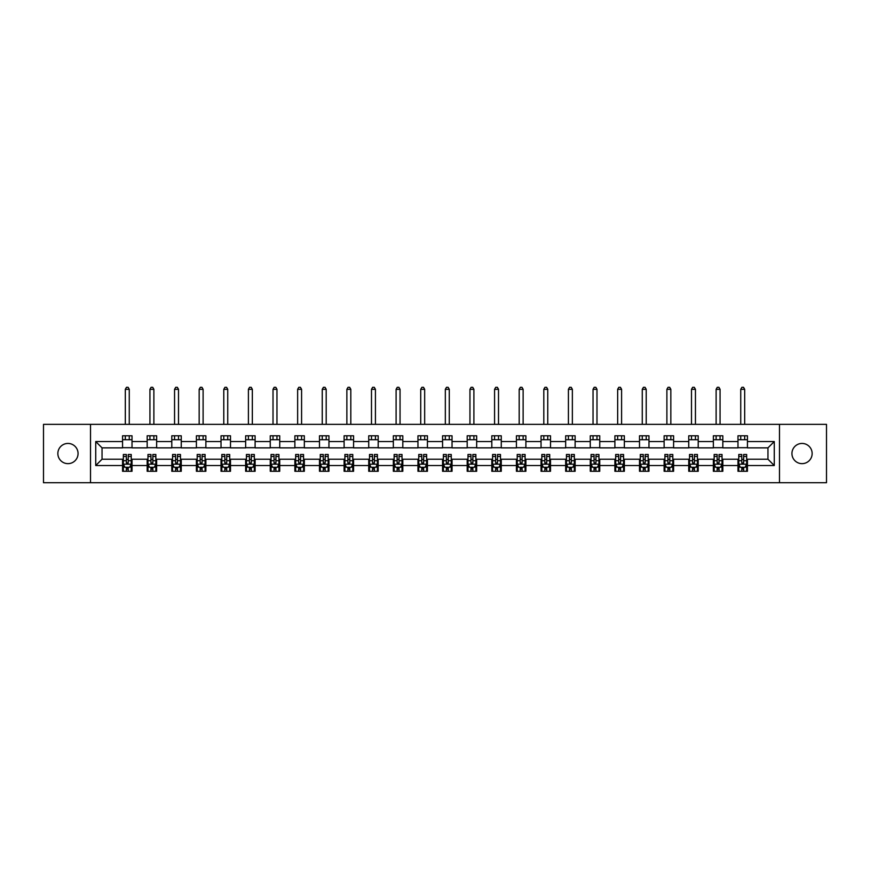 <?xml version="1.0" encoding="UTF-8"?>
<svg xmlns="http://www.w3.org/2000/svg" width="870" height="870" viewBox="0 0 870 870"><rect width="100%" height="100%" fill="white"/><g stroke="black" fill="none" stroke-linecap="round" stroke-linejoin="round"><path stroke-width="1.3" d="M802.042 443.439A10.103 10.103 0 0 0 791.939 453.542A10.103 10.103 0 0 0 802.042 463.645A10.103 10.103 0 0 0 812.145 453.542A10.103 10.103 0 0 0 802.042 443.439M67.958 443.439A10.103 10.103 0 0 0 57.855 453.542A10.103 10.103 0 0 0 67.958 463.645A10.103 10.103 0 0 0 78.061 453.542A10.103 10.103 0 0 0 67.958 443.439M779.476 482.73L826.5 482.73L826.5 424.353L779.476 424.353L779.476 482.73L90.523 482.73L90.523 424.353L43.5 424.353L43.5 482.73L90.523 482.73M779.476 424.353L90.523 424.353M747.439 441.547L747.439 435.794L737.977 435.794L737.977 441.547L722.829 441.547L722.829 435.794L713.356 435.794L713.356 441.547L698.208 441.547L698.208 435.794L688.746 435.794L688.746 441.547L673.597 441.547L673.597 435.794L664.125 435.794L664.125 441.547L648.976 441.547L648.976 435.794L639.504 435.794L639.504 441.547L624.356 441.547L624.356 435.794L614.894 435.794L614.894 441.547L599.745 441.547L599.745 435.794L590.273 435.794L590.273 441.547L575.124 441.547L575.124 435.794L565.663 435.794L565.663 441.547L550.514 441.547L550.514 435.794L541.042 435.794L541.042 441.547L525.893 441.547L525.893 435.794L516.421 435.794L516.421 441.547L501.272 441.547L501.272 435.794L491.811 435.794L491.811 441.547L476.662 441.547L476.662 435.794L467.19 435.794L467.19 441.547L452.041 441.547L452.041 435.794L442.569 435.794L442.569 441.547L427.431 441.547L427.431 435.794L417.959 435.794L417.959 441.547L402.81 441.547L402.81 435.794L393.338 435.794L393.338 441.547L378.189 441.547L378.189 435.794L368.728 435.794L368.728 441.547L353.579 441.547L353.579 435.794L344.107 435.794L344.107 441.547L328.958 441.547L328.958 435.794L319.486 435.794L319.486 441.547L304.337 441.547L304.337 435.794L294.876 435.794L294.876 441.547L279.727 441.547L279.727 435.794L270.255 435.794L270.255 441.547L255.106 441.547L255.106 435.794L245.644 435.794L245.644 441.547L230.496 441.547L230.496 435.794L221.023 435.794L221.023 441.547L205.875 441.547L205.875 435.794L196.402 435.794L196.402 441.547L181.254 441.547L181.254 435.794L171.792 435.794L171.792 441.547L156.643 441.547L156.643 435.794L147.171 435.794L147.171 441.547L132.023 441.547L132.023 435.794L122.561 435.794L122.561 441.547L95.733 441.547L95.733 465.537L102.04 459.219L122.561 459.219L122.561 471.29L132.023 471.29L132.023 459.219L147.171 459.219L147.171 471.29L156.643 471.29L156.643 459.219L171.792 459.219L171.792 471.29L181.254 471.29L181.254 459.219L196.402 459.219L196.402 471.29L205.875 471.29L205.875 459.219L221.023 459.219L221.023 471.29L230.496 471.29L230.496 459.219L245.644 459.219L245.644 471.29L255.106 471.29L255.106 459.219L270.255 459.219L270.255 471.29L279.727 471.29L279.727 459.219L294.876 459.219L294.876 471.29L304.337 471.29L304.337 459.219L319.486 459.219L319.486 471.29L328.958 471.29L328.958 459.219L344.107 459.219L344.107 471.29L353.579 471.29L353.579 459.219L368.728 459.219L368.728 471.29L378.189 471.29L378.189 459.219L393.338 459.219L393.338 471.29L402.81 471.29L402.81 459.219L417.959 459.219L417.959 471.29L427.431 471.29L427.431 459.219L442.569 459.219L442.569 471.29L452.041 471.29L452.041 459.219L467.19 459.219L467.19 471.29L476.662 471.29L476.662 459.219L491.811 459.219L491.811 471.29L501.272 471.29L501.272 459.219L516.421 459.219L516.421 471.29L525.893 471.29L525.893 459.219L541.042 459.219L541.042 471.29L550.514 471.29L550.514 459.219L565.663 459.219L565.663 471.29L575.124 471.29L575.124 459.219L590.273 459.219L590.273 471.29L599.745 471.29L599.745 459.219L614.894 459.219L614.894 471.29L624.356 471.29L624.356 459.219L639.504 459.219L639.504 471.29L648.976 471.29L648.976 459.219L664.125 459.219L664.125 471.29L673.597 471.29L673.597 459.219L688.746 459.219L688.746 471.29L698.208 471.29L698.208 459.219L713.356 459.219L713.356 471.29L722.829 471.29L722.829 459.219L737.977 459.219L737.977 471.29L747.439 471.29L747.439 459.219L767.96 459.219L767.96 447.865L747.439 447.865L747.439 441.547L774.267 441.547L774.267 465.537L747.439 465.537M737.977 465.537L722.829 465.537M713.356 465.537L698.208 465.537M688.746 465.537L673.597 465.537M664.125 465.537L648.976 465.537M639.504 465.537L624.356 465.537M614.894 465.537L599.745 465.537M590.273 465.537L575.124 465.537M565.663 465.537L550.514 465.537M541.042 465.537L525.893 465.537M516.421 465.537L501.272 465.537M491.811 465.537L476.662 465.537M467.19 465.537L452.041 465.537M442.569 465.537L427.431 465.537M417.959 465.537L402.81 465.537M393.338 465.537L378.189 465.537M368.728 465.537L353.579 465.537M344.107 465.537L328.958 465.537M319.486 465.537L304.337 465.537M294.876 465.537L279.727 465.537M270.255 465.537L255.106 465.537M245.644 465.537L230.496 465.537M221.023 465.537L205.875 465.537M196.402 465.537L181.254 465.537M171.792 465.537L156.643 465.537M147.171 465.537L132.023 465.537M122.561 465.537L95.733 465.537M737.977 441.547L737.977 447.865L722.829 447.865L722.829 441.547M713.356 441.547L713.356 447.865L698.208 447.865L698.208 441.547M688.746 441.547L688.746 447.865L673.597 447.865L673.597 441.547M664.125 441.547L664.125 447.865L648.976 447.865L648.976 441.547M639.504 441.547L639.504 447.865L624.356 447.865L624.356 441.547M614.894 441.547L614.894 447.865L599.745 447.865L599.745 441.547M590.273 441.547L590.273 447.865L575.124 447.865L575.124 441.547M565.663 441.547L565.663 447.865L550.514 447.865L550.514 441.547M541.042 441.547L541.042 447.865L525.893 447.865L525.893 441.547M516.421 441.547L516.421 447.865L501.272 447.865L501.272 441.547M491.811 441.547L491.811 447.865L476.662 447.865L476.662 441.547M467.19 441.547L467.19 447.865L452.041 447.865L452.041 441.547M442.569 441.547L442.569 447.865L427.431 447.865L427.431 441.547M417.959 441.547L417.959 447.865L402.81 447.865L402.81 441.547M393.338 441.547L393.338 447.865L378.189 447.865L378.189 441.547M368.728 441.547L368.728 447.865L353.579 447.865L353.579 441.547M344.107 441.547L344.107 447.865L328.958 447.865L328.958 441.547M319.486 441.547L319.486 447.865L304.337 447.865L304.337 441.547M294.876 441.547L294.876 447.865L279.727 447.865L279.727 441.547M270.255 441.547L270.255 447.865L255.106 447.865L255.106 441.547M245.644 441.547L245.644 447.865L230.496 447.865L230.496 441.547M221.023 441.547L221.023 447.865L205.875 447.865L205.875 441.547M196.402 441.547L196.402 447.865L181.254 447.865L181.254 441.547M171.792 441.547L171.792 447.865L156.643 447.865L156.643 441.547M147.171 441.547L147.171 447.865L132.023 447.865L132.023 441.547M122.561 441.547L122.561 447.865L102.04 447.865L95.733 441.547M102.04 447.865L102.04 459.219M774.267 465.537L767.96 459.219M767.96 447.865L774.267 441.547M122.561 439.731L132.023 439.731M122.561 447.702L132.023 447.702M122.561 459.382L123.344 459.382M126.346 459.382L128.238 459.382M131.239 459.382L132.023 459.382M122.561 467.353L123.344 467.353M126.346 467.353L128.238 467.353M131.239 467.353L132.023 467.353M147.171 459.382L147.965 459.382M150.956 459.382L152.859 459.382M155.85 459.382L156.643 459.382M147.171 467.353L147.965 467.353M150.956 467.353L152.859 467.353M155.85 467.353L156.643 467.353M147.171 439.731L156.643 439.731M147.171 447.702L156.643 447.702M171.792 459.382L172.575 459.382M175.577 459.382L177.469 459.382M180.471 459.382L181.254 459.382M171.792 467.353L172.575 467.353M175.577 467.353L177.469 467.353M180.471 467.353L181.254 467.353M171.792 439.731L181.254 439.731M171.792 447.702L181.254 447.702M196.402 459.382L197.196 459.382M200.198 459.382L202.09 459.382M205.092 459.382L205.875 459.382M196.402 467.353L197.196 467.353M200.198 467.353L202.09 467.353M205.092 467.353L205.875 467.353M196.402 439.731L205.875 439.731M196.402 447.702L205.875 447.702M221.023 459.382L221.817 459.382M224.808 459.382L226.7 459.382M229.702 459.382L230.496 459.382M221.023 467.353L221.817 467.353M224.808 467.353L226.7 467.353M229.702 467.353L230.496 467.353M221.023 439.731L230.496 439.731M221.023 447.702L230.496 447.702M245.644 459.382L246.427 459.382M249.429 459.382L251.321 459.382M254.323 459.382L255.106 459.382M245.644 467.353L246.427 467.353M249.429 467.353L251.321 467.353M254.323 467.353L255.106 467.353M245.644 439.731L255.106 439.731M245.644 447.702L255.106 447.702M270.255 459.382L271.048 459.382M274.05 459.382L275.942 459.382M278.933 459.382L279.727 459.382M270.255 467.353L271.048 467.353M274.05 467.353L275.942 467.353M278.933 467.353L279.727 467.353M270.255 439.731L279.727 439.731M270.255 447.702L279.727 447.702M294.876 459.382L295.659 459.382M298.66 459.382L300.552 459.382M303.554 459.382L304.337 459.382M294.876 467.353L295.659 467.353M298.66 467.353L300.552 467.353M303.554 467.353L304.337 467.353M294.876 439.731L304.337 439.731M294.876 447.702L304.337 447.702M319.486 459.382L320.28 459.382M323.281 459.382L325.173 459.382M328.175 459.382L328.958 459.382M319.486 467.353L320.28 467.353M323.281 467.353L325.173 467.353M328.175 467.353L328.958 467.353M319.486 439.731L328.958 439.731M319.486 447.702L328.958 447.702M344.107 459.382L344.901 459.382M347.891 459.382L349.783 459.382M352.785 459.382L353.579 459.382M344.107 467.353L344.901 467.353M347.891 467.353L349.783 467.353M352.785 467.353L353.579 467.353M344.107 439.731L353.579 439.731M344.107 447.702L353.579 447.702M368.728 459.382L369.511 459.382M372.512 459.382L374.404 459.382M377.406 459.382L378.189 459.382M368.728 467.353L369.511 467.353M372.512 467.353L374.404 467.353M377.406 467.353L378.189 467.353M368.728 439.731L378.189 439.731M368.728 447.702L378.189 447.702M393.338 459.382L394.132 459.382M397.133 459.382L399.025 459.382M402.016 459.382L402.81 459.382M393.338 467.353L394.132 467.353M397.133 467.353L399.025 467.353M402.016 467.353L402.81 467.353M393.338 439.731L402.81 439.731M393.338 447.702L402.81 447.702M417.959 459.382L418.742 459.382M421.743 459.382L423.636 459.382M426.637 459.382L427.431 459.382M417.959 467.353L418.742 467.353M421.743 467.353L423.636 467.353M426.637 467.353L427.431 467.353M417.959 439.731L427.431 439.731M417.959 447.702L427.431 447.702M442.569 459.382L443.363 459.382M446.364 459.382L448.257 459.382M451.258 459.382L452.041 459.382M442.569 467.353L443.363 467.353M446.364 467.353L448.257 467.353M451.258 467.353L452.041 467.353M442.569 439.731L452.041 439.731M442.569 447.702L452.041 447.702M467.19 459.382L467.984 459.382M470.974 459.382L472.867 459.382M475.868 459.382L476.662 459.382M467.19 467.353L467.984 467.353M470.974 467.353L472.867 467.353M475.868 467.353L476.662 467.353M467.19 439.731L476.662 439.731M467.19 447.702L476.662 447.702M491.811 459.382L492.594 459.382M495.596 459.382L497.488 459.382M500.489 459.382L501.272 459.382M491.811 467.353L492.594 467.353M495.596 467.353L497.488 467.353M500.489 467.353L501.272 467.353M491.811 439.731L501.272 439.731M491.811 447.702L501.272 447.702M516.421 459.382L517.215 459.382M520.216 459.382L522.109 459.382M525.099 459.382L525.893 459.382M516.421 467.353L517.215 467.353M520.216 467.353L522.109 467.353M525.099 467.353L525.893 467.353M516.421 439.731L525.893 439.731M516.421 447.702L525.893 447.702M541.042 459.382L541.825 459.382M544.827 459.382L546.719 459.382M549.72 459.382L550.514 459.382M541.042 467.353L541.825 467.353M544.827 467.353L546.719 467.353M549.72 467.353L550.514 467.353M541.042 439.731L550.514 439.731M541.042 447.702L550.514 447.702M565.663 459.382L566.446 459.382M569.448 459.382L571.34 459.382M574.341 459.382L575.124 459.382M565.663 467.353L566.446 467.353M569.448 467.353L571.34 467.353M574.341 467.353L575.124 467.353M565.663 439.731L575.124 439.731M565.663 447.702L575.124 447.702M590.273 459.382L591.067 459.382M594.058 459.382L595.95 459.382M598.951 459.382L599.745 459.382M590.273 467.353L591.067 467.353M594.058 467.353L595.95 467.353M598.951 467.353L599.745 467.353M590.273 439.731L599.745 439.731M590.273 447.702L599.745 447.702M614.894 459.382L615.677 459.382M618.679 459.382L620.571 459.382M623.572 459.382L624.356 459.382M614.894 467.353L615.677 467.353M618.679 467.353L620.571 467.353M623.572 467.353L624.356 467.353M614.894 439.731L624.356 439.731M614.894 447.702L624.356 447.702M639.504 459.382L640.298 459.382M643.3 459.382L645.192 459.382M648.183 459.382L648.976 459.382M639.504 467.353L640.298 467.353M643.3 467.353L645.192 467.353M648.183 467.353L648.976 467.353M639.504 439.731L648.976 439.731M639.504 447.702L648.976 447.702M664.125 459.382L664.908 459.382M667.91 459.382L669.802 459.382M672.804 459.382L673.597 459.382M664.125 467.353L664.908 467.353M667.91 467.353L669.802 467.353M672.804 467.353L673.597 467.353M664.125 439.731L673.597 439.731M664.125 447.702L673.597 447.702M688.746 459.382L689.529 459.382M692.531 459.382L694.423 459.382M697.425 459.382L698.208 459.382M688.746 467.353L689.529 467.353M692.531 467.353L694.423 467.353M697.425 467.353L698.208 467.353M688.746 439.731L698.208 439.731M688.746 447.702L698.208 447.702M713.356 459.382L714.15 459.382M717.141 459.382L719.044 459.382M722.035 459.382L722.829 459.382M713.356 467.353L714.15 467.353M717.141 467.353L719.044 467.353M722.035 467.353L722.829 467.353M713.356 439.731L722.829 439.731M713.356 447.702L722.829 447.702M737.977 459.382L738.76 459.382M741.762 459.382L743.654 459.382M746.656 459.382L747.439 459.382M737.977 467.353L738.76 467.353M741.762 467.353L743.654 467.353M746.656 467.353L747.439 467.353M737.977 439.731L747.439 439.731M737.977 447.702L747.439 447.702M126.346 469.245L128.238 469.245M123.344 456.467L126.346 456.467L126.346 454.488L123.344 454.488L123.344 464.112L124.921 467.266L129.663 467.266L131.239 464.112L131.239 454.488L128.238 454.488L128.238 456.467L131.239 456.467M131.239 464.112L131.239 471.29M123.344 464.112L123.344 471.29M128.238 467.266L128.238 471.29M126.346 471.29L126.346 467.266M126.346 456.467L126.346 462.927L128.238 462.927L128.238 456.467M129.26 439.731L129.26 435.794M129.26 424.353L129.26 389.314L125.323 389.314L125.323 424.353M125.323 439.731L125.323 435.794M125.323 389.314L126.498 387.27L128.086 387.27L129.26 389.314M150.956 469.245L152.859 469.245M147.965 456.467L150.956 456.467L150.956 454.488L147.965 454.488L147.965 464.112L149.542 467.266L154.273 467.266L155.85 464.112L155.85 454.488L152.859 454.488L152.859 456.467L155.85 456.467M155.85 464.112L155.85 471.29M147.965 464.112L147.965 471.29M152.859 467.266L152.859 471.29M150.956 471.29L150.956 467.266M150.956 456.467L150.956 462.927L152.859 462.927L152.859 456.467M153.881 439.731L153.881 435.794M153.881 424.353L153.881 389.314L149.934 389.314L149.934 424.353M149.934 439.731L149.934 435.794M149.934 389.314L151.119 387.27L152.696 387.27L153.881 389.314M175.577 469.245L177.469 469.245M172.575 456.467L175.577 456.467L175.577 454.488L172.575 454.488L172.575 464.112L174.163 467.266L178.894 467.266L180.471 464.112L180.471 454.488L177.469 454.488L177.469 456.467L180.471 456.467M180.471 464.112L180.471 471.29M172.575 464.112L172.575 471.29M177.469 467.266L177.469 471.29M175.577 471.29L175.577 467.266M175.577 456.467L175.577 462.927L177.469 462.927L177.469 456.467M178.502 439.731L178.502 435.794M178.502 424.353L178.502 389.314L174.555 389.314L174.555 424.353M174.555 439.731L174.555 435.794M174.555 389.314L175.74 387.27L177.317 387.27L178.502 389.314M200.198 469.245L202.09 469.245M197.196 456.467L200.198 456.467L200.198 454.488L197.196 454.488L197.196 464.112L198.773 467.266L203.504 467.266L205.092 464.112L205.092 454.488L202.09 454.488L202.09 456.467L205.092 456.467M205.092 464.112L205.092 471.29M197.196 464.112L197.196 471.29M202.09 467.266L202.09 471.29M200.198 471.29L200.198 467.266M200.198 456.467L200.198 462.927L202.09 462.927L202.09 456.467M203.112 439.731L203.112 435.794M203.112 424.353L203.112 389.314L199.165 389.314L199.165 424.353M199.165 439.731L199.165 435.794M199.165 389.314L200.35 387.27L201.927 387.27L203.112 389.314M224.808 469.245L226.7 469.245M221.817 456.467L224.808 456.467L224.808 454.488L221.817 454.488L221.817 464.112L223.394 467.266L228.125 467.266L229.702 464.112L229.702 454.488L226.7 454.488L226.7 456.467L229.702 456.467M229.702 464.112L229.702 471.29M221.817 464.112L221.817 471.29M226.7 467.266L226.7 471.29M224.808 471.29L224.808 467.266M224.808 456.467L224.808 462.927L226.7 462.927L226.7 456.467M227.733 439.731L227.733 435.794M227.733 424.353L227.733 389.314L223.786 389.314L223.786 424.353M223.786 439.731L223.786 435.794M223.786 389.314L224.971 387.27L226.548 387.27L227.733 389.314M249.429 469.245L251.321 469.245M246.427 456.467L249.429 456.467L249.429 454.488L246.427 454.488L246.427 464.112L248.004 467.266L252.746 467.266L254.323 464.112L254.323 454.488L251.321 454.488L251.321 456.467L254.323 456.467M254.323 464.112L254.323 471.29M246.427 464.112L246.427 471.29M251.321 467.266L251.321 471.29M249.429 471.29L249.429 467.266M249.429 456.467L249.429 462.927L251.321 462.927L251.321 456.467M252.343 439.731L252.343 435.794M252.343 424.353L252.343 389.314L248.407 389.314L248.407 424.353M248.407 439.731L248.407 435.794M248.407 389.314L249.581 387.27L251.169 387.27L252.343 389.314M274.05 469.245L275.942 469.245M271.048 456.467L274.05 456.467L274.05 454.488L271.048 454.488L271.048 464.112L272.625 467.266L277.356 467.266L278.933 464.112L278.933 454.488L275.942 454.488L275.942 456.467L278.933 456.467M278.933 464.112L278.933 471.29M271.048 464.112L271.048 471.29M275.942 467.266L275.942 471.29M274.05 471.29L274.05 467.266M274.05 456.467L274.05 462.927L275.942 462.927L275.942 456.467M276.964 439.731L276.964 435.794M276.964 424.353L276.964 389.314L273.017 389.314L273.017 424.353M273.017 439.731L273.017 435.794M273.017 389.314L274.202 387.27L275.779 387.27L276.964 389.314M298.66 469.245L300.552 469.245M295.659 456.467L298.66 456.467L298.66 454.488L295.659 454.488L295.659 464.112L297.246 467.266L301.977 467.266L303.554 464.112L303.554 454.488L300.552 454.488L300.552 456.467L303.554 456.467M303.554 464.112L303.554 471.29M295.659 464.112L295.659 471.29M300.552 467.266L300.552 471.29M298.66 471.29L298.66 467.266M298.66 456.467L298.66 462.927L300.552 462.927L300.552 456.467M301.585 439.731L301.585 435.794M301.585 424.353L301.585 389.314L297.638 389.314L297.638 424.353M297.638 439.731L297.638 435.794M297.638 389.314L298.823 387.27L300.4 387.27L301.585 389.314M323.281 469.245L325.173 469.245M320.28 456.467L323.281 456.467L323.281 454.488L320.28 454.488L320.28 464.112L321.856 467.266L326.587 467.266L328.175 464.112L328.175 454.488L325.173 454.488L325.173 456.467L328.175 456.467M328.175 464.112L328.175 471.29M320.28 464.112L320.28 471.29M325.173 467.266L325.173 471.29M323.281 471.29L323.281 467.266M323.281 456.467L323.281 462.927L325.173 462.927L325.173 456.467M326.196 439.731L326.196 435.794M326.196 424.353L326.196 389.314L322.248 389.314L322.248 424.353M322.248 439.731L322.248 435.794M322.248 389.314L323.433 387.27L325.01 387.27L326.196 389.314M347.891 469.245L349.783 469.245M344.901 456.467L347.891 456.467L347.891 454.488L344.901 454.488L344.901 464.112L346.478 467.266L351.208 467.266L352.785 464.112L352.785 454.488L349.783 454.488L349.783 456.467L352.785 456.467M352.785 464.112L352.785 471.29M344.901 464.112L344.901 471.29M349.783 467.266L349.783 471.29M347.891 471.29L347.891 467.266M347.891 456.467L347.891 462.927L349.783 462.927L349.783 456.467M350.817 439.731L350.817 435.794M350.817 424.353L350.817 389.314L346.869 389.314L346.869 424.353M346.869 439.731L346.869 435.794M346.869 389.314L348.054 387.27L349.631 387.27L350.817 389.314M372.512 469.245L374.404 469.245M369.511 456.467L372.512 456.467L372.512 454.488L369.511 454.488L369.511 464.112L371.088 467.266L375.829 467.266L377.406 464.112L377.406 454.488L374.404 454.488L374.404 456.467L377.406 456.467M377.406 464.112L377.406 471.29M369.511 464.112L369.511 471.29M374.404 467.266L374.404 471.29M372.512 471.29L372.512 467.266M372.512 456.467L372.512 462.927L374.404 462.927L374.404 456.467M375.427 439.731L375.427 435.794M375.427 424.353L375.427 389.314L371.49 389.314L371.49 424.353M371.49 439.731L371.49 435.794M371.49 389.314L372.664 387.27L374.252 387.27L375.427 389.314M397.133 469.245L399.025 469.245M394.132 456.467L397.133 456.467L397.133 454.488L394.132 454.488L394.132 464.112L395.709 467.266L400.439 467.266L402.016 464.112L402.016 454.488L399.025 454.488L399.025 456.467L402.016 456.467M402.016 464.112L402.016 471.29M394.132 464.112L394.132 471.29M399.025 467.266L399.025 471.29M397.133 471.29L397.133 467.266M397.133 456.467L397.133 462.927L399.025 462.927L399.025 456.467M400.048 439.731L400.048 435.794M400.048 424.353L400.048 389.314L396.1 389.314L396.1 424.353M396.1 439.731L396.1 435.794M396.1 389.314L397.285 387.27L398.862 387.27L400.048 389.314M421.743 469.245L423.636 469.245M418.742 456.467L421.743 456.467L421.743 454.488L418.742 454.488L418.742 464.112L420.33 467.266L425.06 467.266L426.637 464.112L426.637 454.488L423.636 454.488L423.636 456.467L426.637 456.467M426.637 464.112L426.637 471.29M418.742 464.112L418.742 471.29M423.636 467.266L423.636 471.29M421.743 471.29L421.743 467.266M421.743 456.467L421.743 462.927L423.636 462.927L423.636 456.467M424.669 439.731L424.669 435.794M424.669 424.353L424.669 389.314L420.721 389.314L420.721 424.353M420.721 439.731L420.721 435.794M420.721 389.314L421.906 387.27L423.483 387.27L424.669 389.314M446.364 469.245L448.257 469.245M443.363 456.467L446.364 456.467L446.364 454.488L443.363 454.488L443.363 464.112L444.94 467.266L449.67 467.266L451.258 464.112L451.258 454.488L448.257 454.488L448.257 456.467L451.258 456.467M451.258 464.112L451.258 471.29M443.363 464.112L443.363 471.29M448.257 467.266L448.257 471.29M446.364 471.29L446.364 467.266M446.364 456.467L446.364 462.927L448.257 462.927L448.257 456.467M449.279 439.731L449.279 435.794M449.279 424.353L449.279 389.314L445.331 389.314L445.331 424.353M445.331 439.731L445.331 435.794M445.331 389.314L446.517 387.27L448.094 387.27L449.279 389.314M470.974 469.245L472.867 469.245M467.984 456.467L470.974 456.467L470.974 454.488L467.984 454.488L467.984 464.112L469.561 467.266L474.291 467.266L475.868 464.112L475.868 454.488L472.867 454.488L472.867 456.467L475.868 456.467M475.868 464.112L475.868 471.29M467.984 464.112L467.984 471.29M472.867 467.266L472.867 471.29M470.974 471.29L470.974 467.266M470.974 456.467L470.974 462.927L472.867 462.927L472.867 456.467M473.9 439.731L473.9 435.794M473.9 424.353L473.9 389.314L469.952 389.314L469.952 424.353M469.952 439.731L469.952 435.794M469.952 389.314L471.138 387.27L472.714 387.27L473.9 389.314M495.596 469.245L497.488 469.245M492.594 456.467L495.596 456.467L495.596 454.488L492.594 454.488L492.594 464.112L494.171 467.266L498.912 467.266L500.489 464.112L500.489 454.488L497.488 454.488L497.488 456.467L500.489 456.467M500.489 464.112L500.489 471.29M492.594 464.112L492.594 471.29M497.488 467.266L497.488 471.29M495.596 471.29L495.596 467.266M495.596 456.467L495.596 462.927L497.488 462.927L497.488 456.467M498.51 439.731L498.51 435.794M498.51 424.353L498.51 389.314L494.573 389.314L494.573 424.353M494.573 439.731L494.573 435.794M494.573 389.314L495.748 387.27L497.335 387.27L498.51 389.314M520.216 469.245L522.109 469.245M517.215 456.467L520.216 456.467L520.216 454.488L517.215 454.488L517.215 464.112L518.792 467.266L523.522 467.266L525.099 464.112L525.099 454.488L522.109 454.488L522.109 456.467L525.099 456.467M525.099 464.112L525.099 471.29M517.215 464.112L517.215 471.29M522.109 467.266L522.109 471.29M520.216 471.29L520.216 467.266M520.216 456.467L520.216 462.927L522.109 462.927L522.109 456.467M523.131 439.731L523.131 435.794M523.131 424.353L523.131 389.314L519.183 389.314L519.183 424.353M519.183 439.731L519.183 435.794M519.183 389.314L520.369 387.27L521.946 387.27L523.131 389.314M544.827 469.245L546.719 469.245M541.825 456.467L544.827 456.467L544.827 454.488L541.825 454.488L541.825 464.112L543.413 467.266L548.144 467.266L549.72 464.112L549.72 454.488L546.719 454.488L546.719 456.467L549.72 456.467M549.72 464.112L549.72 471.29M541.825 464.112L541.825 471.29M546.719 467.266L546.719 471.29M544.827 471.29L544.827 467.266M544.827 456.467L544.827 462.927L546.719 462.927L546.719 456.467M547.752 439.731L547.752 435.794M547.752 424.353L547.752 389.314L543.804 389.314L543.804 424.353M543.804 439.731L543.804 435.794M543.804 389.314L544.99 387.27L546.567 387.27L547.752 389.314M569.448 469.245L571.34 469.245M566.446 456.467L569.448 456.467L569.448 454.488L566.446 454.488L566.446 464.112L568.023 467.266L572.754 467.266L574.341 464.112L574.341 454.488L571.34 454.488L571.34 456.467L574.341 456.467M574.341 464.112L574.341 471.29M566.446 464.112L566.446 471.29M571.34 467.266L571.34 471.29M569.448 471.29L569.448 467.266M569.448 456.467L569.448 462.927L571.34 462.927L571.34 456.467M572.362 439.731L572.362 435.794M572.362 424.353L572.362 389.314L568.414 389.314L568.414 424.353M568.414 439.731L568.414 435.794M568.414 389.314L569.6 387.27L571.177 387.27L572.362 389.314M594.058 469.245L595.95 469.245M591.067 456.467L594.058 456.467L594.058 454.488L591.067 454.488L591.067 464.112L592.644 467.266L597.375 467.266L598.951 464.112L598.951 454.488L595.95 454.488L595.95 456.467L598.951 456.467M598.951 464.112L598.951 471.29M591.067 464.112L591.067 471.29M595.95 467.266L595.95 471.29M594.058 471.29L594.058 467.266M594.058 456.467L594.058 462.927L595.95 462.927L595.95 456.467M596.983 439.731L596.983 435.794M596.983 424.353L596.983 389.314L593.035 389.314L593.035 424.353M593.035 439.731L593.035 435.794M593.035 389.314L594.221 387.27L595.798 387.27L596.983 389.314M618.679 469.245L620.571 469.245M615.677 456.467L618.679 456.467L618.679 454.488L615.677 454.488L615.677 464.112L617.254 467.266L621.996 467.266L623.572 464.112L623.572 454.488L620.571 454.488L620.571 456.467L623.572 456.467M623.572 464.112L623.572 471.29M615.677 464.112L615.677 471.29M620.571 467.266L620.571 471.29M618.679 471.29L618.679 467.266M618.679 456.467L618.679 462.927L620.571 462.927L620.571 456.467M621.593 439.731L621.593 435.794M621.593 424.353L621.593 389.314L617.656 389.314L617.656 424.353M617.656 439.731L617.656 435.794M617.656 389.314L618.831 387.27L620.419 387.27L621.593 389.314M643.3 469.245L645.192 469.245M640.298 456.467L643.3 456.467L643.3 454.488L640.298 454.488L640.298 464.112L641.875 467.266L646.606 467.266L648.183 464.112L648.183 454.488L645.192 454.488L645.192 456.467L648.183 456.467M648.183 464.112L648.183 471.29M640.298 464.112L640.298 471.29M645.192 467.266L645.192 471.29M643.3 471.29L643.3 467.266M643.3 456.467L643.3 462.927L645.192 462.927L645.192 456.467M646.214 439.731L646.214 435.794M646.214 424.353L646.214 389.314L642.267 389.314L642.267 424.353M642.267 439.731L642.267 435.794M642.267 389.314L643.452 387.27L645.029 387.27L646.214 389.314M667.91 469.245L669.802 469.245M664.908 456.467L667.91 456.467L667.91 454.488L664.908 454.488L664.908 464.112L666.496 467.266L671.227 467.266L672.804 464.112L672.804 454.488L669.802 454.488L669.802 456.467L672.804 456.467M672.804 464.112L672.804 471.29M664.908 464.112L664.908 471.29M669.802 467.266L669.802 471.29M667.91 471.29L667.91 467.266M667.91 456.467L667.91 462.927L669.802 462.927L669.802 456.467M670.835 439.731L670.835 435.794M670.835 424.353L670.835 389.314L666.888 389.314L666.888 424.353M666.888 439.731L666.888 435.794M666.888 389.314L668.073 387.27L669.65 387.27L670.835 389.314M692.531 469.245L694.423 469.245M689.529 456.467L692.531 456.467L692.531 454.488L689.529 454.488L689.529 464.112L691.106 467.266L695.837 467.266L697.425 464.112L697.425 454.488L694.423 454.488L694.423 456.467L697.425 456.467M697.425 464.112L697.425 471.29M689.529 464.112L689.529 471.29M694.423 467.266L694.423 471.29M692.531 471.29L692.531 467.266M692.531 456.467L692.531 462.927L694.423 462.927L694.423 456.467M695.445 439.731L695.445 435.794M695.445 424.353L695.445 389.314L691.498 389.314L691.498 424.353M691.498 439.731L691.498 435.794M691.498 389.314L692.683 387.27L694.26 387.27L695.445 389.314M717.141 469.245L719.044 469.245M714.15 456.467L717.141 456.467L717.141 454.488L714.15 454.488L714.15 464.112L715.727 467.266L720.458 467.266L722.035 464.112L722.035 454.488L719.044 454.488L719.044 456.467L722.035 456.467M722.035 464.112L722.035 471.29M714.15 464.112L714.15 471.29M719.044 467.266L719.044 471.29M717.141 471.29L717.141 467.266M717.141 456.467L717.141 462.927L719.044 462.927L719.044 456.467M720.066 439.731L720.066 435.794M720.066 424.353L720.066 389.314L716.119 389.314L716.119 424.353M716.119 439.731L716.119 435.794M716.119 389.314L717.304 387.27L718.881 387.27L720.066 389.314M741.762 469.245L743.654 469.245M738.76 456.467L741.762 456.467L741.762 454.488L738.76 454.488L738.76 464.112L740.337 467.266L745.079 467.266L746.656 464.112L746.656 454.488L743.654 454.488L743.654 456.467L746.656 456.467M746.656 464.112L746.656 471.29M738.76 464.112L738.76 471.29M743.654 467.266L743.654 471.29M741.762 471.29L741.762 467.266M741.762 456.467L741.762 462.927L743.654 462.927L743.654 456.467M744.676 439.731L744.676 435.794M744.676 424.353L744.676 389.314L740.74 389.314L740.74 424.353M740.74 439.731L740.74 435.794M740.74 389.314L741.914 387.27L743.502 387.27L744.676 389.314M123.388 464.188L131.196 464.188M131.239 467.081L129.75 467.081M124.834 467.081L123.344 467.081M128.238 460.698L131.239 460.698M123.344 460.698L126.346 460.698M126.346 468.234L128.238 468.234M147.998 464.188L155.817 464.188M155.85 467.081L154.371 467.081M149.444 467.081L147.965 467.081M152.859 460.698L155.85 460.698M147.965 460.698L150.956 460.698M150.956 468.234L152.859 468.234M172.619 464.188L180.427 464.188M180.471 467.081L178.992 467.081M174.065 467.081L172.575 467.081M177.469 460.698L180.471 460.698M172.575 460.698L175.577 460.698M175.577 468.234L177.469 468.234M197.24 464.188L205.048 464.188M205.092 467.081L203.602 467.081M198.675 467.081L197.196 467.081M202.09 460.698L205.092 460.698M197.196 460.698L200.198 460.698M200.198 468.234L202.09 468.234M221.85 464.188L229.669 464.188M229.702 467.081L228.223 467.081M223.296 467.081L221.817 467.081M226.7 460.698L229.702 460.698M221.817 460.698L224.808 460.698M224.808 468.234L226.7 468.234M246.471 464.188L254.279 464.188M254.323 467.081L252.833 467.081M247.917 467.081L246.427 467.081M251.321 460.698L254.323 460.698M246.427 460.698L249.429 460.698M249.429 468.234L251.321 468.234M271.081 464.188L278.9 464.188M278.933 467.081L277.454 467.081M272.527 467.081L271.048 467.081M275.942 460.698L278.933 460.698M271.048 460.698L274.05 460.698M274.05 468.234L275.942 468.234M295.702 464.188L303.51 464.188M303.554 467.081L302.075 467.081M297.149 467.081L295.659 467.081M300.552 460.698L303.554 460.698M295.659 460.698L298.66 460.698M298.66 468.234L300.552 468.234M320.323 464.188L328.131 464.188M328.175 467.081L326.685 467.081M321.759 467.081L320.28 467.081M325.173 460.698L328.175 460.698M320.28 460.698L323.281 460.698M323.281 468.234L325.173 468.234M344.933 464.188L352.752 464.188M352.785 467.081L351.306 467.081M346.38 467.081L344.901 467.081M349.783 460.698L352.785 460.698M344.901 460.698L347.891 460.698M347.891 468.234L349.783 468.234M369.554 464.188L377.362 464.188M377.406 467.081L375.916 467.081M371.001 467.081L369.511 467.081M374.404 460.698L377.406 460.698M369.511 460.698L372.512 460.698M372.512 468.234L374.404 468.234M394.164 464.188L401.983 464.188M402.016 467.081L400.537 467.081M395.611 467.081L394.132 467.081M399.025 460.698L402.016 460.698M394.132 460.698L397.133 460.698M397.133 468.234L399.025 468.234M418.785 464.188L426.594 464.188M426.637 467.081L425.158 467.081M420.232 467.081L418.742 467.081M423.636 460.698L426.637 460.698M418.742 460.698L421.743 460.698M421.743 468.234L423.636 468.234M443.406 464.188L451.215 464.188M451.258 467.081L449.768 467.081M444.842 467.081L443.363 467.081M448.257 460.698L451.258 460.698M443.363 460.698L446.364 460.698M446.364 468.234L448.257 468.234M468.016 464.188L475.836 464.188M475.868 467.081L474.389 467.081M469.463 467.081L467.984 467.081M472.867 460.698L475.868 460.698M467.984 460.698L470.974 460.698M470.974 468.234L472.867 468.234M492.637 464.188L500.446 464.188M500.489 467.081L498.999 467.081M494.084 467.081L492.594 467.081M497.488 460.698L500.489 460.698M492.594 460.698L495.596 460.698M495.596 468.234L497.488 468.234M517.248 464.188L525.067 464.188M525.099 467.081L523.62 467.081M518.694 467.081L517.215 467.081M522.109 460.698L525.099 460.698M517.215 460.698L520.216 460.698M520.216 468.234L522.109 468.234M541.869 464.188L549.677 464.188M549.72 467.081L548.241 467.081M543.315 467.081L541.825 467.081M546.719 460.698L549.72 460.698M541.825 460.698L544.827 460.698M544.827 468.234L546.719 468.234M566.49 464.188L574.298 464.188M574.341 467.081L572.851 467.081M567.925 467.081L566.446 467.081M571.34 460.698L574.341 460.698M566.446 460.698L569.448 460.698M569.448 468.234L571.34 468.234M591.1 464.188L598.919 464.188M598.951 467.081L597.472 467.081M592.546 467.081L591.067 467.081M595.95 460.698L598.951 460.698M591.067 460.698L594.058 460.698M594.058 468.234L595.95 468.234M615.721 464.188L623.529 464.188M623.572 467.081L622.083 467.081M617.167 467.081L615.677 467.081M620.571 460.698L623.572 460.698M615.677 460.698L618.679 460.698M618.679 468.234L620.571 468.234M640.331 464.188L648.15 464.188M648.183 467.081L646.704 467.081M641.777 467.081L640.298 467.081M645.192 460.698L648.183 460.698M640.298 460.698L643.3 460.698M643.3 468.234L645.192 468.234M664.952 464.188L672.76 464.188M672.804 467.081L671.325 467.081M666.398 467.081L664.908 467.081M669.802 460.698L672.804 460.698M664.908 460.698L667.91 460.698M667.91 468.234L669.802 468.234M689.573 464.188L697.381 464.188M697.425 467.081L695.935 467.081M691.008 467.081L689.529 467.081M694.423 460.698L697.425 460.698M689.529 460.698L692.531 460.698M692.531 468.234L694.423 468.234M714.183 464.188L722.002 464.188M722.035 467.081L720.556 467.081M715.629 467.081L714.15 467.081M719.044 460.698L722.035 460.698M714.15 460.698L717.141 460.698M717.141 468.234L719.044 468.234M738.804 464.188L746.612 464.188M746.656 467.081L745.166 467.081M740.25 467.081L738.76 467.081M743.654 460.698L746.656 460.698M738.76 460.698L741.762 460.698M741.762 468.234L743.654 468.234"/></g></svg>
